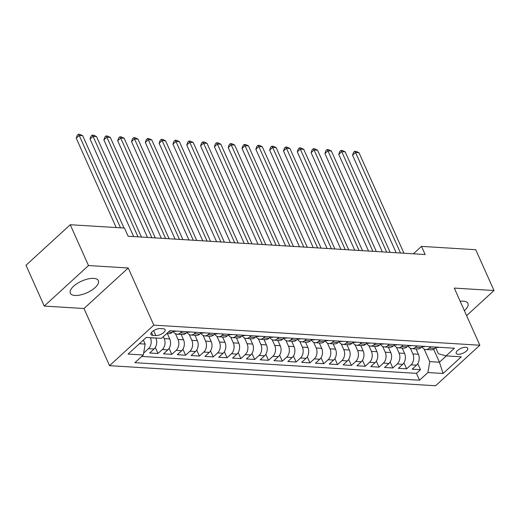 <?xml version="1.0" encoding="UTF-8"?>
<svg xmlns="http://www.w3.org/2000/svg" width="520" height="520" viewBox="0 0 520 520"><rect width="100%" height="100%" fill="white"/><g stroke="black" fill="none" stroke-linecap="round" stroke-linejoin="round"><path stroke-width="0.78" d="M464.366 310.642A15.347 6.402 155.9 0 0 467.922 303.42A15.347 6.402 155.9 0 0 463.242 301.145A15.347 6.402 155.9 0 0 460.174 301.262M93.678 278.375A15.347 6.402 155.9 0 0 77.252 283.471A15.347 6.402 155.9 0 0 70.337 293.183A15.347 6.402 155.9 0 0 75.016 295.464A15.347 6.402 155.9 0 0 91.435 290.368A15.347 6.402 155.9 0 0 98.358 280.651A15.347 6.402 155.9 0 0 93.678 278.375M465.797 347.288A6.298 2.626 155.9 0 0 459.062 349.382A6.298 2.626 155.9 0 0 456.222 353.366A6.298 2.626 155.9 0 0 458.146 354.296A6.298 2.626 155.9 0 0 464.88 352.209A6.298 2.626 155.9 0 0 467.721 348.225A6.298 2.626 155.9 0 0 465.797 347.288M109.538 365.664L435.591 385.756L479.843 345.228L153.797 325.143L109.538 365.664L83.98 308.522L128.232 267.995L88.51 265.551L44.259 306.072L83.98 308.522M44.259 306.072L26 265.258L70.252 224.731L88.51 265.551M143.709 352.632L144.157 352.657L143.826 351.916M155.876 338.013L155.909 338.084A7.872 5.596 93.5 0 1 154.05 348.998L149.682 352.996L157.976 353.509L155.285 347.497M167.33 333.587L169.728 338.936A7.872 5.596 -86.5 0 1 167.863 349.85L163.501 353.847L171.789 354.361L169.097 348.341M181.149 334.438L183.541 339.788A7.872 5.596 -86.5 0 1 181.681 350.701L177.314 354.699L185.601 355.212L182.917 349.193M194.961 335.29L197.359 340.639A7.872 5.596 -86.5 0 1 195.494 351.553L191.133 355.55L199.42 356.063L196.729 350.044M208.78 336.141L211.172 341.49A7.872 5.596 -86.5 0 1 209.313 352.404L204.945 356.401L213.233 356.915L210.548 350.896M222.593 336.993L224.991 342.342A7.872 5.596 -86.5 0 1 223.125 353.256L218.764 357.253L227.052 357.767L224.361 351.748M236.411 337.838L238.803 343.194A7.872 5.596 -86.5 0 1 236.944 354.107L232.577 358.104L240.864 358.618L238.173 352.599M250.224 338.689L252.623 344.045A7.872 5.596 -86.5 0 1 250.757 354.959L246.395 358.956L254.683 359.469L251.992 353.45M264.043 339.541L266.435 344.897A7.872 5.596 -86.5 0 1 264.576 355.81L260.208 359.808L268.495 360.315L265.805 354.302M277.856 340.392L280.254 345.748A7.872 5.596 -86.5 0 1 278.389 356.662L274.021 360.659L282.315 361.166L279.624 355.154M291.675 341.244L294.067 346.6A7.872 5.596 -86.5 0 1 292.208 357.513L287.839 361.51L296.127 362.018L293.436 356.005M305.487 342.095L307.886 347.451A7.872 5.596 -86.5 0 1 306.02 358.365L301.652 362.362L309.946 362.869L307.255 356.856M319.306 342.947L321.698 348.303A7.872 5.596 -86.5 0 1 319.839 359.216L315.471 363.214L323.758 363.721L321.067 357.708M333.119 343.798L335.517 349.154A7.872 5.596 -86.5 0 1 333.651 360.068L329.284 364.065L337.578 364.572L334.887 358.56M346.938 344.65L349.329 350.006A7.872 5.596 -86.5 0 1 347.464 360.919L343.103 364.916L351.39 365.424L348.699 359.411M360.75 345.501L363.149 350.857A7.872 5.596 -86.5 0 1 361.283 361.771L356.915 365.768L365.209 366.275L362.518 360.262M374.569 346.353L376.961 351.709A7.872 5.596 -86.5 0 1 375.096 362.622L370.734 366.62L379.022 367.126L376.331 361.114M388.382 347.204L390.774 352.56A7.872 5.596 -86.5 0 1 388.915 363.474L384.547 367.471L392.841 367.978L390.15 361.966M402.2 348.056L404.593 353.412A7.872 5.596 -86.5 0 1 402.727 364.325L398.365 368.322L406.653 368.829L403.962 362.817M70.252 224.731L124.481 228.072L128.135 236.236L425.165 254.54L421.512 246.376L413.394 253.812M152.802 335.368L155.844 335.556A6.104 2.542 155.9 0 0 162.37 333.528A6.104 2.542 155.9 0 0 165.12 329.667A6.104 2.542 155.9 0 0 163.261 328.764L160.219 328.575A6.104 2.542 155.9 0 0 153.692 330.603A6.104 2.542 155.9 0 0 150.943 334.464A6.104 2.542 155.9 0 0 152.802 335.368L151.508 332.475M435.656 347.672L438.38 353.743L446.082 355.894L454.454 348.225L169.852 330.688L161.48 338.357L146.282 337.422L128.102 354.068L143.299 355.004L134.927 362.674L419.529 380.211L427.901 372.541L429.767 361.628L439.433 362.226L446.335 355.907M446.082 355.894L461.279 356.831L443.099 373.477L427.901 372.541M410.319 348.192L412.88 353.918A7.872 5.596 93.5 0 1 411.021 364.832L406.653 368.829M416.013 348.907L418.405 354.263L412.88 353.918M396.5 347.341L399.068 353.067A7.872 5.596 93.5 0 1 397.202 363.981L392.841 367.978M382.688 346.489L385.249 352.216A7.872 5.596 93.5 0 1 383.39 363.129L379.022 367.126M368.869 345.637L371.436 351.364A7.872 5.596 93.5 0 1 369.571 362.278L365.209 366.275M355.056 344.786L357.617 350.512A7.872 5.596 93.5 0 1 355.758 361.426L351.39 365.424M341.244 343.935L343.804 349.661A7.872 5.596 93.5 0 1 341.939 360.575L337.578 364.572M327.425 343.083L329.986 348.816A7.872 5.596 93.5 0 1 328.127 359.723L323.758 363.721M313.612 342.231L316.173 347.965A7.872 5.596 93.5 0 1 314.308 358.872L309.946 362.869M299.793 341.38L302.354 347.113A7.872 5.596 93.5 0 1 300.495 358.02L296.127 362.018M285.981 340.529L288.542 346.262A7.872 5.596 93.5 0 1 286.676 357.168L282.315 361.166M272.161 339.677L274.729 345.41A7.872 5.596 93.5 0 1 272.864 356.317L268.495 360.315M258.349 338.825L260.91 344.559A7.872 5.596 93.5 0 1 259.044 355.466L254.683 359.469M244.53 337.974L247.097 343.707A7.872 5.596 93.5 0 1 245.232 354.614L240.864 358.618M230.718 337.123L233.279 342.856A7.872 5.596 93.5 0 1 231.419 353.769L227.052 357.767M216.899 336.271L219.466 342.004A7.872 5.596 93.5 0 1 217.6 352.918L213.233 356.915M203.086 335.419L205.647 341.153A7.872 5.596 93.5 0 1 203.788 352.066L199.42 356.063M189.267 334.568L191.834 340.301A7.872 5.596 93.5 0 1 189.969 351.215L185.601 355.212M175.455 333.716L178.016 339.45A7.872 5.596 93.5 0 1 176.156 350.363L171.789 354.361M163.332 336.661L164.203 338.598A7.872 5.596 93.5 0 1 162.338 349.512L157.976 353.509M150.352 337.668L150.384 337.747A7.872 5.596 93.5 0 1 148.525 348.66L144.157 352.657M141.752 356.421L416.462 373.353L420.466 369.681L417.781 363.668M418.405 354.263A7.872 5.596 -86.5 0 1 416.546 365.17L412.178 369.174L420.466 369.681M173.778 330.928L172.231 332.351A7.872 5.596 93.5 0 1 168.825 333.678L166.732 333.548M182.072 331.442L180.518 332.859A7.872 5.596 93.5 0 1 177.112 334.185A7.872 5.596 93.5 0 1 173.199 331.461M177.112 334.185L182.637 334.529A7.872 5.596 -86.5 0 0 186.043 333.203L187.597 331.78M195.884 332.293L194.337 333.71A7.872 5.596 93.5 0 1 190.931 335.036A7.872 5.596 93.5 0 1 187.011 332.312M190.931 335.036L196.456 335.381A7.872 5.596 -86.5 0 0 199.862 334.054L201.409 332.631M209.697 333.144L208.15 334.562A7.872 5.596 93.5 0 1 204.744 335.887A7.872 5.596 93.5 0 1 200.831 333.164M204.744 335.887L210.269 336.232A7.872 5.596 -86.5 0 0 213.675 334.906L215.228 333.482M223.516 333.996L221.969 335.413A7.872 5.596 93.5 0 1 218.562 336.739A7.872 5.596 93.5 0 1 214.643 334.016M218.562 336.739L224.088 337.084A7.872 5.596 -86.5 0 0 227.494 335.757L229.041 334.334M237.328 334.848L235.781 336.265A7.872 5.596 93.5 0 1 232.375 337.591A7.872 5.596 93.5 0 1 228.462 334.867M232.375 337.591L237.9 337.935A7.872 5.596 -86.5 0 0 241.306 336.609L242.859 335.185M251.147 335.699L249.594 337.116A7.872 5.596 93.5 0 1 246.194 338.442A7.872 5.596 93.5 0 1 242.275 335.719M246.194 338.442L251.719 338.787A7.872 5.596 -86.5 0 0 255.125 337.46L256.672 336.037M264.959 336.55L263.413 337.968A7.872 5.596 93.5 0 1 260.007 339.293A7.872 5.596 93.5 0 1 256.094 336.57M260.007 339.293L265.531 339.638A7.872 5.596 -86.5 0 0 268.938 338.312L270.491 336.888M278.779 337.402L277.225 338.819A7.872 5.596 93.5 0 1 273.819 340.145A7.872 5.596 93.5 0 1 269.906 337.422M273.819 340.145L279.351 340.49A7.872 5.596 -86.5 0 0 282.757 339.163L284.303 337.74M292.591 338.254L291.044 339.671A7.872 5.596 93.5 0 1 287.638 340.997A7.872 5.596 93.5 0 1 283.725 338.273M287.638 340.997L293.163 341.334A7.872 5.596 -86.5 0 0 296.569 340.009L298.116 338.591M306.41 339.105L304.856 340.522A7.872 5.596 93.5 0 1 301.45 341.848A7.872 5.596 93.5 0 1 297.538 339.125M301.45 341.848L306.982 342.186A7.872 5.596 -86.5 0 0 310.388 340.86L311.935 339.443M320.222 339.957L318.675 341.374A7.872 5.596 93.5 0 1 315.269 342.7A7.872 5.596 93.5 0 1 311.356 339.976M315.269 342.7L320.794 343.038A7.872 5.596 -86.5 0 0 324.2 341.712L325.748 340.294M334.041 340.808L332.488 342.225A7.872 5.596 93.5 0 1 329.082 343.551A7.872 5.596 93.5 0 1 325.169 340.828M329.082 343.551L334.613 343.889A7.872 5.596 -86.5 0 0 338.013 342.563L339.567 341.146M347.854 341.66L346.307 343.076A7.872 5.596 93.5 0 1 342.901 344.403A7.872 5.596 93.5 0 1 338.988 341.679M342.901 344.403L348.426 344.74A7.872 5.596 -86.5 0 0 351.832 343.415L353.379 341.998M361.673 342.511L360.12 343.928A7.872 5.596 93.5 0 1 356.714 345.254A7.872 5.596 93.5 0 1 352.8 342.531M356.714 345.254L362.238 345.592A7.872 5.596 -86.5 0 0 365.644 344.266L367.198 342.849M375.486 343.363L373.938 344.779A7.872 5.596 93.5 0 1 370.532 346.106A7.872 5.596 93.5 0 1 366.613 343.382M370.532 346.106L376.058 346.444A7.872 5.596 -86.5 0 0 379.464 345.118L381.01 343.7M389.304 344.214L387.751 345.631A7.872 5.596 93.5 0 1 384.345 346.957A7.872 5.596 93.5 0 1 380.432 344.234M384.345 346.957L389.87 347.295A7.872 5.596 -86.5 0 0 393.276 345.969L394.829 344.552M403.117 345.066L401.57 346.482A7.872 5.596 93.5 0 1 398.164 347.809A7.872 5.596 93.5 0 1 394.245 345.085M398.164 347.809L403.689 348.147A7.872 5.596 -86.5 0 0 407.095 346.821L408.642 345.404M416.936 345.911L415.382 347.334A7.872 5.596 93.5 0 1 411.976 348.66A7.872 5.596 93.5 0 1 408.063 345.937M411.976 348.66L417.501 348.998A7.872 5.596 -86.5 0 0 420.907 347.672L422.461 346.255M430.749 346.762L429.201 348.185A7.872 5.596 93.5 0 1 425.796 349.512A7.872 5.596 93.5 0 1 421.876 346.788M425.796 349.512L431.321 349.85A7.872 5.596 -86.5 0 0 434.726 348.524L436.274 347.106M139.386 343.74L145.165 344.091L143.299 355.004M143.37 340.087L145.165 344.091M466.603 315.627L494 290.531L475.741 249.717L421.512 246.376M494 290.531L454.279 288.087L479.843 345.228M128.232 267.995L153.797 325.143M433.654 349.297L439.433 362.226L443.099 373.477M424.132 349.043L429.767 361.628M416.462 373.353L419.529 380.211M120.542 227.832L79.235 135.48L82.686 135.694L124.001 228.04M116.213 227.565L76.245 138.216L79.235 135.48L78.422 134.245L79.807 134.329L82.686 135.694M76.245 138.216L77.227 135.337L78.422 134.245M176.449 331.097A5.213 3.705 93.5 0 1 175.097 331.364L173.42 331.26M138.015 236.847L93.054 136.331L96.505 136.546L141.466 237.055M133.679 236.574L90.058 139.067L93.054 136.331L92.242 135.096L93.62 135.18L96.505 136.546M90.058 139.067L91.046 136.188L92.242 135.096M190.261 331.949A5.213 3.705 93.5 0 1 188.91 332.215L187.239 332.111M151.827 237.698L106.867 137.183L110.318 137.397L155.285 237.906M147.492 237.425L103.877 139.919L106.867 137.183L106.054 135.948L107.439 136.032L110.318 137.397M103.877 139.919L104.858 137.04L106.054 135.948M204.081 332.8A5.213 3.705 93.5 0 1 202.728 333.067L201.052 332.963M165.646 238.544L120.679 138.034L124.137 138.249L169.097 238.758M161.31 238.277L117.689 140.77L120.679 138.034L119.873 136.799L121.251 136.883L124.137 138.249M117.689 140.77L118.677 137.891L119.873 136.799M217.893 333.651A5.213 3.705 93.5 0 1 216.541 333.918L214.87 333.814M179.458 239.395L134.498 138.886L137.95 139.1L182.91 239.609M175.123 239.129L131.508 141.622L134.498 138.886L133.685 137.651L135.07 137.735L137.95 139.1M131.508 141.622L132.49 138.743L133.685 137.651M231.712 334.503A5.213 3.705 93.5 0 1 230.353 334.769L228.683 334.666M193.278 240.247L148.31 139.737L151.769 139.952L196.729 240.461M188.942 239.98L145.321 142.474L148.31 139.737L147.505 138.502L148.883 138.587L151.769 139.952M145.321 142.474L146.309 139.594L147.505 138.502M245.525 335.354A5.213 3.705 93.5 0 1 244.172 335.621L242.495 335.517M207.09 241.098L162.13 140.589L165.581 140.803L210.542 241.312M202.755 240.832L159.14 143.325L162.13 140.589L161.317 139.353L162.702 139.438L165.581 140.803M159.14 143.325L160.121 140.446L161.317 139.353M259.344 336.206A5.213 3.705 93.5 0 1 257.985 336.473L256.315 336.369M220.909 241.95L175.942 141.44L179.4 141.655L224.361 242.164M216.573 241.683L172.952 144.177L175.942 141.44L175.136 140.205L176.514 140.29L179.4 141.655M172.952 144.177L173.94 141.297L175.136 140.205M273.156 337.058A5.213 3.705 93.5 0 1 271.804 337.324L270.127 337.22M234.722 242.801L189.761 142.292L193.213 142.506L238.173 243.016M230.386 242.535L186.771 145.028L189.761 142.292L188.948 141.05L190.333 141.141L193.213 142.506M186.771 145.028L187.753 142.149L188.948 141.05M286.975 337.903A5.213 3.705 93.5 0 1 285.617 338.175L283.946 338.072M248.534 243.653L203.573 143.143L207.031 143.358L251.992 243.867M244.205 243.386L200.583 145.88L203.573 143.143L202.768 141.901L204.145 141.993L207.031 143.358M200.583 145.88L201.572 143L202.768 141.901M300.788 338.754A5.213 3.705 93.5 0 1 299.436 339.027L297.758 338.923M262.353 244.504L217.393 143.995L220.844 144.209L265.805 244.719M258.017 244.238L214.403 146.731L217.393 143.995L216.58 142.753L217.964 142.844L220.844 144.209M214.403 146.731L215.384 143.852L216.58 142.753M314.606 339.606A5.213 3.705 93.5 0 1 313.248 339.872L311.578 339.775M276.166 245.356L231.205 144.846L234.663 145.054L279.624 245.57M271.837 245.089L228.215 147.583L231.205 144.846L230.399 143.605L231.777 143.689L234.663 145.054M228.215 147.583L229.203 144.703L230.399 143.605M328.419 340.457A5.213 3.705 93.5 0 1 327.067 340.724L325.39 340.626M289.985 246.207L245.024 145.698L248.475 145.906L293.436 246.422M285.649 245.941L242.034 148.434L245.024 145.698L244.212 144.456L245.596 144.541L248.475 145.906M242.034 148.434L243.016 145.555L244.212 144.456M342.231 341.309A5.213 3.705 93.5 0 1 340.88 341.575L339.209 341.478M303.797 247.058L258.837 146.549L262.294 146.757L307.255 247.273M299.462 246.792L255.847 149.285L258.837 146.549L258.031 145.308L259.409 145.392L262.294 146.757M255.847 149.285L256.834 146.406L258.031 145.308M356.05 342.16A5.213 3.705 93.5 0 1 354.699 342.426L353.022 342.329M317.616 247.91L272.656 147.401L276.107 147.609L321.067 248.125M313.281 247.644L269.666 150.137L272.656 147.401L271.843 146.159L273.228 146.244L276.107 147.609M269.666 150.137L270.647 147.258L271.843 146.159M369.863 343.012A5.213 3.705 93.5 0 1 368.511 343.278L366.841 343.174M331.428 248.761L286.468 148.252L289.926 148.46L334.887 248.976M327.093 248.495L283.478 150.988L286.468 148.252L285.656 147.011L287.04 147.095L289.926 148.46M283.478 150.988L284.459 148.109L285.656 147.011M383.682 343.863A5.213 3.705 93.5 0 1 382.33 344.13L380.653 344.026M345.248 249.613L300.287 149.103L303.739 149.312L348.699 249.828M340.912 249.347L297.297 151.84L300.287 149.103L299.475 147.862L300.853 147.947L303.739 149.312M297.297 151.84L298.279 148.96L299.475 147.862M397.495 344.715A5.213 3.705 93.5 0 1 396.143 344.981L394.472 344.877M359.06 250.464L314.1 149.955L317.551 150.163L362.518 250.679M354.725 250.198L311.11 152.691L314.1 149.955L313.287 148.714L314.672 148.798L317.551 150.163M311.11 152.691L312.091 149.812L313.287 148.714M411.313 345.566A5.213 3.705 93.5 0 1 409.962 345.832L408.285 345.728M372.879 251.316L327.918 150.806L331.37 151.015L376.331 251.531M368.543 251.05L324.928 153.543L327.918 150.806L327.106 149.565L328.484 149.649L331.37 151.015M324.928 153.543L325.91 150.663L327.106 149.565M425.126 346.418A5.213 3.705 93.5 0 1 423.774 346.684L422.103 346.58M386.692 252.167L341.731 151.651L345.183 151.866L390.15 252.382M382.356 251.901L338.741 154.394L341.731 151.651L340.918 150.417L342.303 150.501L345.183 151.866M338.741 154.394L339.723 151.515L340.918 150.417M438.945 347.269A5.213 3.705 93.5 0 1 437.593 347.536L435.916 347.432M400.51 253.019L355.543 152.503L359.001 152.718L403.962 253.233M396.175 252.753L352.553 155.246L355.543 152.503L354.738 151.268L356.115 151.352L359.001 152.718M352.553 155.246L353.541 152.367L354.738 151.268M404.593 353.412L399.068 353.067M390.774 352.56L385.249 352.216M376.961 351.709L371.436 351.364M363.149 350.857L357.617 350.512M349.329 350.006L343.804 349.661M335.517 349.154L329.986 348.816M321.698 348.303L316.173 347.965M307.886 347.451L302.354 347.113M294.067 346.6L288.542 346.262M280.254 345.748L274.729 345.41M266.435 344.897L260.91 344.559M252.623 344.045L247.097 343.707M238.803 343.194L233.279 342.856M224.991 342.342L219.466 342.004M211.172 341.49L205.647 341.153M197.359 340.639L191.834 340.301M183.541 339.788L178.016 339.45M169.728 338.936L164.203 338.598M155.909 338.084L150.384 337.747M154.05 348.998L148.525 348.66M416.546 365.17L411.021 364.832M402.727 364.325L397.202 363.981M388.915 363.474L383.39 363.129M375.096 362.622L369.571 362.278M361.283 361.771L355.758 361.426M347.464 360.919L341.939 360.575M333.651 360.068L328.127 359.723M319.839 359.216L314.308 358.872M306.02 358.365L300.495 358.02M292.208 357.513L286.676 357.168M278.389 356.662L272.864 356.317M264.576 355.81L259.044 355.466M250.757 354.959L245.232 354.614M236.944 354.107L231.419 353.769M223.125 353.256L217.6 352.918M209.313 352.404L203.788 352.066M195.494 351.553L189.969 351.215M181.681 350.701L176.156 350.363M167.863 349.85L162.338 349.512M172.231 332.351L168.305 332.111M186.043 333.203L180.518 332.859M199.862 334.054L194.337 333.71M213.675 334.906L208.15 334.562M227.494 335.757L221.969 335.413M241.306 336.609L235.781 336.265M255.125 337.46L249.594 337.116M268.938 338.312L263.413 337.968M282.757 339.163L277.225 338.819M296.569 340.009L291.044 339.671M310.388 340.86L304.856 340.522M324.2 341.712L318.675 341.374M338.013 342.563L332.488 342.225M351.832 343.415L346.307 343.076M365.644 344.266L360.12 343.928M379.464 345.118L373.938 344.779M393.276 345.969L387.751 345.631M407.095 346.821L401.57 346.482M420.907 347.672L415.382 347.334M434.726 348.524L429.201 348.185M153.641 330.636L155.844 335.556"/></g></svg>
